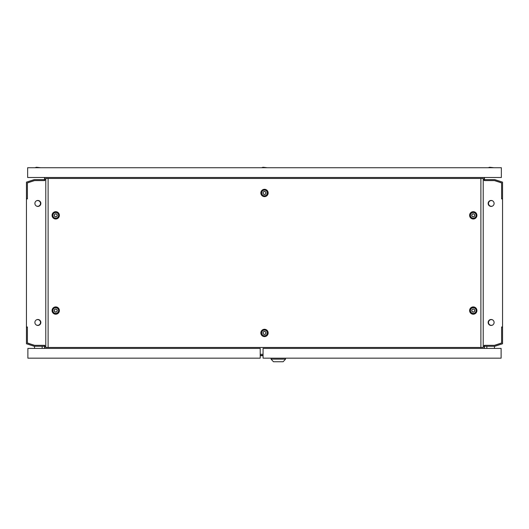 <?xml version="1.0" encoding="UTF-8"?>
<svg xmlns="http://www.w3.org/2000/svg" width="529" height="529" viewBox="0 0 529 529"><rect width="100%" height="100%" fill="white"/><g stroke="black" fill="none" stroke-linecap="round" stroke-linejoin="round"><path stroke-width="0.79" d="M260.215 355.706L263.072 355.706M260.215 355.316L263.072 355.316M492.704 200.914A2.857 2.857 0 0 0 488.505 203.44A2.857 2.857 0 0 0 492.697 205.966M36.296 200.914A2.857 2.857 0 0 1 40.495 203.44A2.857 2.857 0 0 1 36.303 205.966M39.272 200.815A3.095 3.095 0 0 1 39.278 206.065M489.728 200.815A3.095 3.095 0 0 0 489.722 206.065M36.303 324.991A2.857 2.857 0 0 0 40.495 322.465A2.857 2.857 0 0 0 36.303 319.939M39.272 325.09A3.095 3.095 0 0 0 39.278 319.84M492.704 324.991A2.857 2.857 0 0 1 488.505 322.465A2.857 2.857 0 0 1 492.697 319.939M489.728 325.09A3.095 3.095 0 0 1 489.722 319.84M40.852 203.44A2.976 2.976 0 0 1 37.876 206.416A2.976 2.976 0 0 1 34.901 203.44A2.976 2.976 0 0 1 37.876 200.465A2.976 2.976 0 0 1 40.852 203.44M40.852 322.465A2.976 2.976 0 0 1 37.876 325.441A2.976 2.976 0 0 1 34.901 322.465A2.976 2.976 0 0 1 37.876 319.49A2.976 2.976 0 0 1 40.852 322.465M488.148 203.44A2.976 2.976 0 0 0 491.124 206.416A2.976 2.976 0 0 0 494.099 203.44A2.976 2.976 0 0 0 491.124 200.465A2.976 2.976 0 0 0 488.148 203.44M488.148 322.465A2.976 2.976 0 0 0 491.124 325.441A2.976 2.976 0 0 0 494.099 322.465A2.976 2.976 0 0 0 491.124 319.49A2.976 2.976 0 0 0 488.148 322.465M483.215 346.27L484.22 346.27L484.22 345.318L494.456 345.318L501.598 342.997L501.598 326.988L502.55 326.988L502.55 198.917L501.598 198.917L501.598 182.908L494.456 180.587L484.22 180.587L484.22 179.635L483.215 179.635M45.785 179.635L44.78 179.635L44.78 180.587L34.544 180.587L27.402 182.908L27.402 198.917L26.45 198.917L26.45 326.988L27.402 326.988L27.402 342.997L34.544 345.318L44.78 345.318L44.78 346.27L34.14 346.27L26.45 343.771L26.45 327.226L27.402 327.226L27.402 343.076L34.292 345.318L44.78 345.318M45.785 346.27L44.78 346.27L44.78 348.413M484.465 348.413L484.465 346.27L494.86 346.27L502.55 343.771L502.55 327.226L501.598 327.226L501.598 343.076L494.708 345.318L484.465 345.318L484.22 348.413M44.78 177.493L44.78 179.635L34.14 179.635L26.45 182.135L26.45 198.679L27.402 198.679L27.402 182.829L34.292 180.587L44.535 180.587L44.535 177.493M484.22 180.587L494.708 180.587L501.598 182.829L501.598 198.679L502.55 198.679L502.55 182.135L494.86 179.635L484.22 179.635L484.22 177.493M44.542 348.413L44.542 345.318M484.458 177.493L484.458 180.587M264.5 334.46A1.521 1.521 0 0 0 266.021 332.939A1.521 1.521 0 0 0 264.5 331.418A1.521 1.521 0 0 0 262.979 332.939A1.521 1.521 0 0 0 264.5 334.46M264.5 330.083A2.857 2.857 0 0 1 267.357 332.939A2.857 2.857 0 0 1 264.5 335.796A2.857 2.857 0 0 1 261.643 332.939A2.857 2.857 0 0 1 264.5 330.083M264.5 194.487A1.521 1.521 0 0 0 266.021 192.966A1.521 1.521 0 0 0 264.5 191.445A1.521 1.521 0 0 0 262.979 192.966A1.521 1.521 0 0 0 264.5 194.487M264.5 190.109A2.857 2.857 0 0 1 267.357 192.966A2.857 2.857 0 0 1 264.5 195.823A2.857 2.857 0 0 1 261.643 192.966A2.857 2.857 0 0 1 264.5 190.109M264.5 331.511A1.428 1.428 0 0 0 263.072 332.939A1.428 1.428 0 0 0 264.5 334.368A1.428 1.428 0 0 0 265.928 332.939A1.428 1.428 0 0 0 264.5 331.511M264.5 191.538A1.428 1.428 0 0 0 263.072 192.966A1.428 1.428 0 0 0 264.5 194.394A1.428 1.428 0 0 0 265.928 192.966A1.428 1.428 0 0 0 264.5 191.538M55.73 312.084A1.521 1.521 0 0 0 57.251 310.563A1.521 1.521 0 0 0 55.73 309.042A1.521 1.521 0 0 0 54.209 310.563A1.521 1.521 0 0 0 55.73 312.084M55.73 307.706A2.857 2.857 0 0 1 58.587 310.563A2.857 2.857 0 0 1 55.73 313.419A2.857 2.857 0 0 1 52.874 310.563A2.857 2.857 0 0 1 55.73 307.706M473.27 312.084A1.521 1.521 0 0 0 474.791 310.563A1.521 1.521 0 0 0 473.27 309.042A1.521 1.521 0 0 0 471.749 310.563A1.521 1.521 0 0 0 473.27 312.084M473.27 307.706A2.857 2.857 0 0 1 476.126 310.563A2.857 2.857 0 0 1 473.27 313.419A2.857 2.857 0 0 1 470.413 310.563A2.857 2.857 0 0 1 473.27 307.706M55.73 216.864A1.521 1.521 0 0 0 57.251 215.343A1.521 1.521 0 0 0 55.73 213.822A1.521 1.521 0 0 0 54.209 215.343A1.521 1.521 0 0 0 55.73 216.864M55.73 212.486A2.857 2.857 0 0 1 58.587 215.343A2.857 2.857 0 0 1 55.73 218.199A2.857 2.857 0 0 1 52.874 215.343A2.857 2.857 0 0 1 55.73 212.486M55.73 309.134A1.428 1.428 0 0 0 54.302 310.563A1.428 1.428 0 0 0 55.73 311.991A1.428 1.428 0 0 0 57.158 310.563A1.428 1.428 0 0 0 55.73 309.134M473.27 309.134A1.428 1.428 0 0 0 471.842 310.563A1.428 1.428 0 0 0 473.27 311.991A1.428 1.428 0 0 0 474.698 310.563A1.428 1.428 0 0 0 473.27 309.134M55.73 213.914A1.428 1.428 0 0 0 54.302 215.343A1.428 1.428 0 0 0 55.73 216.771A1.428 1.428 0 0 0 57.158 215.343A1.428 1.428 0 0 0 55.73 213.914M473.27 216.864A1.521 1.521 0 0 0 474.791 215.343A1.521 1.521 0 0 0 473.27 213.822A1.521 1.521 0 0 0 471.749 215.343A1.521 1.521 0 0 0 473.27 216.864M473.27 212.486A2.857 2.857 0 0 1 476.126 215.343A2.857 2.857 0 0 1 473.27 218.199A2.857 2.857 0 0 1 470.413 215.343A2.857 2.857 0 0 1 473.27 212.486M473.27 213.914A1.428 1.428 0 0 0 471.842 215.343A1.428 1.428 0 0 0 473.27 216.771A1.428 1.428 0 0 0 474.698 215.343A1.428 1.428 0 0 0 473.27 213.914M264.5 336.596A3.657 3.657 0 0 1 260.843 332.939A3.657 3.657 0 0 1 264.5 329.283A3.657 3.657 0 0 1 268.157 332.939A3.657 3.657 0 0 1 264.5 336.596M264.5 335.902A2.962 2.962 0 0 1 261.538 332.939A2.962 2.962 0 0 1 264.5 329.977A2.962 2.962 0 0 1 267.462 332.939A2.962 2.962 0 0 1 264.5 335.902M264.5 196.623A3.657 3.657 0 0 1 260.843 192.966A3.657 3.657 0 0 1 264.5 189.309A3.657 3.657 0 0 1 268.157 192.966A3.657 3.657 0 0 1 264.5 196.623M264.5 195.928A2.962 2.962 0 0 1 261.538 192.966A2.962 2.962 0 0 1 264.5 190.004A2.962 2.962 0 0 1 267.462 192.966A2.962 2.962 0 0 1 264.5 195.928M55.73 314.219A3.657 3.657 0 0 1 52.073 310.563A3.657 3.657 0 0 1 55.73 306.906A3.657 3.657 0 0 1 59.387 310.563A3.657 3.657 0 0 1 55.73 314.219M55.73 313.525A2.962 2.962 0 0 1 52.768 310.563A2.962 2.962 0 0 1 55.73 307.6A2.962 2.962 0 0 1 58.693 310.563A2.962 2.962 0 0 1 55.73 313.525M473.27 314.219A3.657 3.657 0 0 1 469.613 310.563A3.657 3.657 0 0 1 473.27 306.906A3.657 3.657 0 0 1 476.927 310.563A3.657 3.657 0 0 1 473.27 314.219M473.27 313.525A2.962 2.962 0 0 1 470.307 310.563A2.962 2.962 0 0 1 473.27 307.6A2.962 2.962 0 0 1 476.232 310.563A2.962 2.962 0 0 1 473.27 313.525M55.73 218.999A3.657 3.657 0 0 1 52.073 215.343A3.657 3.657 0 0 1 55.73 211.686A3.657 3.657 0 0 1 59.387 215.343A3.657 3.657 0 0 1 55.73 218.999M55.73 218.305A2.962 2.962 0 0 1 52.768 215.343A2.962 2.962 0 0 1 55.73 212.38A2.962 2.962 0 0 1 58.693 215.343A2.962 2.962 0 0 1 55.73 218.305M473.27 218.999A3.657 3.657 0 0 1 469.613 215.343A3.657 3.657 0 0 1 473.27 211.686A3.657 3.657 0 0 1 476.927 215.343A3.657 3.657 0 0 1 473.27 218.999M473.27 218.305A2.962 2.962 0 0 1 470.307 215.343A2.962 2.962 0 0 1 473.27 212.38A2.962 2.962 0 0 1 476.232 215.343A2.962 2.962 0 0 1 473.27 218.305M48.113 347.46L48.113 178.445L45.785 178.445L45.785 347.46L480.887 347.46L480.887 178.445L48.113 178.445M480.887 347.46L483.215 347.46L483.215 178.445L480.887 178.445M261.643 167.733L262.979 167.257L267.357 167.733M488.267 167.733L489.603 167.257L493.98 167.733M35.02 167.733L36.356 167.257L40.733 167.733M27.64 167.733L501.36 167.733L501.36 177.493L27.64 177.493L27.64 167.733M494.456 348.413L494.456 346.27M486.839 348.413L486.839 346.27M501.122 348.413L501.122 358.173L263.072 358.173L263.072 348.413L501.122 348.413M283.16 361.743L273.453 361.743L271.073 359.145L285.541 359.145L283.16 361.743M271.073 358.173L271.073 359.145M285.541 358.173L285.541 359.145M35.879 348.413L40.64 348.413M42.161 346.27L42.161 348.413M34.544 346.27L34.544 348.413M27.878 348.413L260.215 348.413L260.215 358.173L27.878 358.173L27.878 348.413M260.215 354.278L263.072 354.278"/></g></svg>
